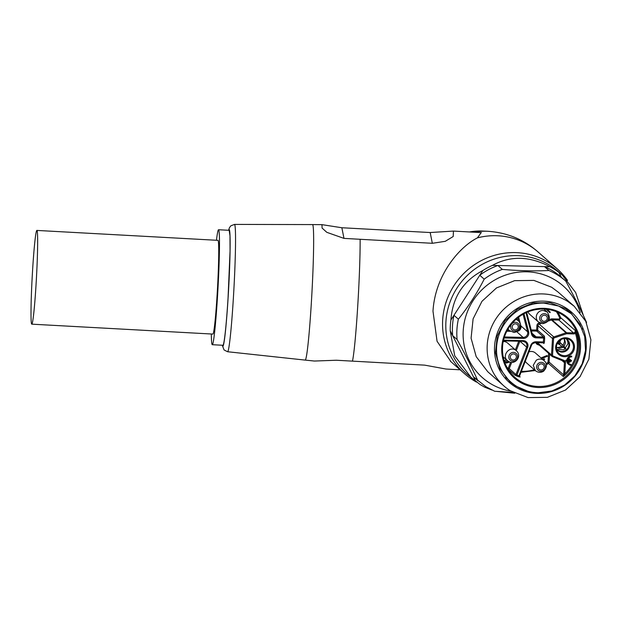 <?xml version="1.0" encoding="UTF-8"?>
<svg xmlns="http://www.w3.org/2000/svg" width="622" height="622" viewBox="0 0 622 622"><rect width="100%" height="100%" fill="white"/><g stroke="black" fill="none" stroke-linecap="round" stroke-linejoin="round"><path stroke-width="0.93" d="M31.427 323.424A46.938 2.146 -86.9 0 0 31.761 324.163A46.938 2.146 -86.9 0 0 35.99 285.576A46.938 2.146 -86.9 0 0 37.227 231.166A46.938 2.146 -86.9 0 0 36.892 230.428A46.938 2.146 -86.9 0 0 32.663 269.007A46.938 2.146 -86.9 0 0 31.427 323.424M36.892 230.428L217.988 240.349A46.938 2.146 93.1 0 1 217.078 295.504A46.938 2.146 93.1 0 1 212.848 334.084L31.761 324.163M211.325 333.998A57.566 2.628 -86.9 0 0 212.265 344.697A57.566 2.628 -86.9 0 0 217.451 297.378A57.566 2.628 -86.9 0 0 218.563 229.736A57.566 2.628 -86.9 0 0 216.464 240.263M212.265 344.697L222.87 345.272A57.566 2.628 -86.9 0 0 228.056 297.961L230.054 250.977L229.984 235.769L229.168 230.319L218.563 229.736M446.021 369.033L424.663 365.137L336.315 360.239L314.421 361.04L305.13 360.091A67.86 3.102 93.1 0 0 311.257 304.313A67.86 3.102 93.1 0 0 312.555 224.581L321.971 224.651L341.851 227.745L430.175 232.535L453.461 231.081L453.197 236.515L445.259 241.32L432.329 243.295L343.982 238.389L326.807 232.325L322.095 228.064L321.971 224.651M481.179 232.597L477.447 237.853C459.059 247.136 435.058 275.398 432.99 311.202L437.064 341.276L450.973 361.74M476.468 382.079A69.959 67.223 -48.6 0 1 464.727 373.853A69.959 67.223 -48.6 0 1 442.685 319.739A69.959 67.223 -48.6 0 1 485.424 258.628A69.959 67.223 -48.6 0 1 557.234 268.867A69.959 67.223 -48.6 0 1 567.536 280.421M583.42 315.618L575.669 292.534L562.311 275.111L558.307 271.589A68.638 65.94 131.4 0 0 550.112 265.462A68.638 65.94 131.4 0 0 460.086 283.616A68.638 65.94 131.4 0 0 467.557 374.584L480.184 384.606L484.771 387.226L492.064 390.08M562.311 275.111L558.883 272.35A68.638 65.94 131.4 0 0 554.529 269.365A68.638 65.94 131.4 0 0 549.941 266.737C529.501 256 510.328 255.549 492.437 265.376A68.638 65.94 131.4 0 0 482.82 270.547C463.172 280.895 452.544 297.378 450.911 320.003A68.638 65.94 131.4 0 0 450.235 330.787L454.736 355.823L471.562 378.106M497.133 391.456L514.767 393.236M549.941 266.737L544.468 266.613A66.422 63.817 -48.6 0 1 553.331 271.223A66.422 63.817 -48.6 0 1 561.269 277.148A66.422 63.817 -48.6 0 1 561.316 277.194L558.883 272.35M484.771 387.226L486.832 387.273M473.498 376.862A66.422 63.817 -48.6 0 1 473.443 376.815A66.422 63.817 -48.6 0 1 473.396 376.769L475.83 381.613M450.235 330.787L473.396 376.769L477.82 380.672C472.137 368.053 465.233 354.338 457.092 339.526L452.676 335.631A66.422 63.817 -48.6 0 1 453.951 315.292L450.911 320.003M482.82 270.547L453.951 315.292L458.375 319.195A66.422 63.817 131.4 0 0 457.092 339.526M458.375 319.195C468.179 306.941 476.794 293.592 484.204 279.154L479.78 275.258A66.422 63.817 -48.6 0 1 497.911 265.501L492.437 265.376M586.523 322.888A66.422 63.817 131.4 0 0 586.468 322.235C580.761 309.562 573.849 295.847 565.74 281.09A66.422 63.817 131.4 0 0 565.693 281.043A66.422 63.817 131.4 0 0 557.755 275.118A66.422 63.817 131.4 0 0 548.892 270.508L544.468 266.613L497.911 265.501L502.335 269.404A66.422 63.817 131.4 0 0 484.204 279.154M561.316 277.194L565.639 280.996M513.212 392.435L494.669 391.254L485.805 386.643L473.443 376.815M502.335 269.404C519.036 270.834 534.555 271.208 548.892 270.508M510.957 391.145A61.104 58.709 -48.6 0 1 489.786 383.152A61.104 58.709 -48.6 0 1 473.117 300.597A61.104 58.709 -48.6 0 1 555.982 280.553A61.104 58.709 -48.6 0 1 580.209 312.563M574.23 306.273L558.012 291.982L551.667 287.247L533.901 280.405L514.619 280.654L496.48 287.947L481.972 301.297L473.101 318.853L471.087 338.197L476.203 356.663L487.757 371.723L503.976 386.005A53.134 51.051 131.4 0 0 510.32 390.748L528.086 397.59L547.368 397.341L565.507 390.041L580.015 376.699L588.886 359.143L590.9 339.799L585.776 321.325L574.23 306.273L567.878 301.53A53.134 51.051 131.4 0 0 498.183 315.587A53.134 51.051 131.4 0 0 503.976 386.005M565.81 307.874A46.938 45.095 -48.6 0 1 578.623 371.287A46.938 45.095 -48.6 0 1 514.969 386.682A46.938 45.095 -48.6 0 1 502.164 323.269A46.938 45.095 -48.6 0 1 565.81 307.874M582.379 329.225L570.833 312.726L565.336 308.613L549.941 302.689L533.225 302.906L517.504 309.227L504.932 320.796L497.242 336.012L495.501 352.775L499.933 368.784L509.947 381.83L515.451 385.935L527.759 391.199M543.947 303.101A45.608 43.82 131.4 0 0 500.088 332.008A45.608 43.82 131.4 0 0 510.973 382.149A45.608 43.82 131.4 0 0 538.31 392.754L551.932 390.966L564.535 385.135L574.946 375.797L582.169 363.847L585.535 350.404L584.734 336.72L579.828 324.093L571.284 313.706L558.61 306.016L543.947 303.101M516.781 376.061L514.798 375.058L515.98 374.545L516.936 375.082L516.781 376.061A39.411 37.864 131.4 0 0 518.834 376.8L518.95 375.805A38.525 37.017 -48.6 0 1 516.936 375.082L527.627 347.566L526.64 347.115L515.98 374.545L509.255 368.621L508.073 369.134L514.798 375.058M519.619 376.512L520.147 376.979L518.834 376.8M518.95 375.805L519.603 375.843L518.95 375.805L530.815 345.28L531.437 345.404C532.276 343.531 533.715 342.559 535.736 342.497L535.97 341.789L543.371 341.96L543.62 338.049L536.218 337.87A5.31 5.108 -48.6 0 1 531.515 334.146L525.987 312.718M574.666 332.443L575.537 330.756L575.404 333.252L574.666 332.443A1.773 1.703 131.4 0 1 573.453 332.887L566.611 332.731L552.056 319.902L558.89 320.066L573.453 332.887L573.577 333.921A2.659 2.55 131.4 0 0 575.404 333.252A38.525 37.017 131.4 0 1 564.784 373.822L563.353 376.528L563.734 373.643L564.784 373.822L565.476 362.844A2.659 2.55 131.4 0 0 563.921 360.348L563.408 361.009L552.561 356.67M541.008 357.922L546.948 355.543L547.508 356.219L541.684 358.521M542.928 359.609L544.048 358.738L544.608 359.407L543.589 360.192M528.933 351.912A6.64 6.383 -48.6 0 1 535.441 353.016L544.102 360.643A6.64 6.383 131.4 0 0 536.234 360.262L533.241 365.308L535.324 370.611L526.663 362.984A6.64 6.383 -48.6 0 1 525.302 361.265M506.013 362.883L505.289 361.569M504.185 360.846L506.191 359.5M506.3 362.284L508.967 361.639M503.206 341.509A6.64 6.383 -48.6 0 1 507.614 343.049L516.268 350.676A6.64 6.383 131.4 0 0 516.027 350.466C509.822 345.039 501.029 356.056 507.739 360.853L503.151 356.818M549.669 312.493L546.085 309.204L549.669 312.493M543.861 309.064L547.166 311.972L543.185 310.432A6.64 6.383 131.4 0 0 538.38 321.939L529.719 314.312A6.64 6.383 -48.6 0 1 528.024 311.84M564.442 374.786L563.703 374.957L549.094 362.082L548.044 361.903A0.886 0.847 -48.6 0 1 547.71 362.548A38.525 37.017 -48.6 0 1 546.132 363.769M569.55 359.314L570.366 359.493L570.211 362.027L569.573 362.012L569.55 359.314L570.366 359.493M570.646 360.2L571.47 360.379L571.416 361.188L570.778 361.172L570.646 360.2L571.47 360.379M566.766 361.048A4.603 4.424 131.4 0 0 568.306 364.158M568.718 363.691L571.012 364.539L571.159 365.308A4.603 4.424 -48.6 0 1 566.937 361.055L565.787 360.869L565.826 360.192L566.79 360.216A4.603 4.424 131.4 0 1 571.548 356.095L571.727 356.258A4.603 4.424 -48.6 0 0 566.976 360.379L566.79 360.216M567.606 360.231L568.329 360.255L568.446 358.404L569.262 358.583L568.998 362.875L568.174 362.696L568.275 361.087M541.194 358.085L547.127 355.706M543.115 359.773L544.227 358.902M509.783 361.988L506.238 363.116L505.468 361.475L504.458 361.685M504.24 361.024L506.378 359.664M506.837 360.068L506.502 362.548L509.224 361.763M547.135 309.321L550.283 312.205L549.856 312.656M544.615 309.095L544.483 309.608M569.573 362.012L569.729 359.477M570.778 361.172L570.825 360.363M565.966 361.032L565.826 360.192M566.012 360.356L566.976 360.379M568.329 360.255L567.583 360.395A3.989 3.825 -48.6 0 1 571.688 356.865L571.727 356.258M568.516 360.418L568.446 358.404M568.625 358.567L569.262 358.583M568.36 362.859L568.469 361.087L567.552 361.063A3.989 3.825 -48.6 0 0 571.198 364.702M566.207 338.842A7.083 6.803 -48.6 0 1 567.933 343.826L563.936 349.852L556.892 349.416M560.406 343.002L558.976 344.347M560.282 342.823L562.809 345.078M559.497 340.654L558.984 341.392L560.515 343.017L558.883 344.534M557.569 343.002L558.229 342.201A7.083 6.803 -48.6 0 0 558.984 341.392L564.061 346.703L565.499 342.792L564.341 338.531M558.222 342.209L559.505 343.632M557.841 342.535A7.083 6.803 -48.6 0 0 558.229 342.201L559.217 341.587M557.576 343.103L562.031 346.423L558.02 347.566L556.348 347.317M564.115 338.562L564.566 341.509L563.097 345.443M564.551 338.85L565.655 338.516M565.888 348.779L564.061 346.695M563.516 347.216L562.031 346.431M556.348 347.434L559.536 348.32L563.509 347.2L565.53 349.113M222.404 345.249A58.452 2.675 -86.9 0 0 228.087 298.117A58.452 2.675 -86.9 0 0 228.702 230.295M222.279 345.241L224.044 349.937L227.543 351.733A63.755 2.916 -86.9 0 0 233.297 299.33A63.755 2.916 -86.9 0 0 234.517 224.41L312.555 224.581M360.13 239.33A69.081 3.157 93.1 0 1 357.666 307.074A69.081 3.157 93.1 0 1 352.464 361.18M343.982 238.389L341.851 227.745M430.175 232.535L432.329 243.295M469.353 231.952L482.897 231.057A62.13 59.696 131.4 0 0 469.392 231.952M482.897 231.057L487.687 231.275A65.924 63.343 131.4 0 0 473.599 232.185M477.447 237.853A69.959 67.223 -48.6 0 1 538.069 251.98C523.794 239.439 507 232.535 487.687 231.275M538.636 387.529A40.298 38.712 -48.6 0 1 501.791 346.99A40.298 38.712 -48.6 0 1 543.62 308.325A40.298 38.712 -48.6 0 1 580.466 348.864A40.298 38.712 -48.6 0 1 538.636 387.529M543.449 309.033A39.411 37.864 -48.6 0 1 567 318.2A39.411 37.864 -48.6 0 1 576.407 361.522A39.411 37.864 -48.6 0 1 538.504 386.495A39.411 37.864 -48.6 0 1 514.892 377.336A39.411 37.864 -48.6 0 1 505.484 334.006A39.411 37.864 -48.6 0 1 543.379 309.033M507.941 369.071A39.411 37.864 131.4 0 0 508.073 369.134L508.267 368.17A38.525 37.017 -48.6 0 1 507.093 367.618M535.223 370.525L521.011 372.306M557.926 312.337A39.411 37.864 131.4 0 1 560.609 317.601L575.537 330.756A39.411 37.864 131.4 0 1 563.353 376.528L548.425 363.38L546.388 364.927M534.282 369.701A38.525 37.017 -48.6 0 1 522.348 371.334A38.525 37.017 -48.6 0 1 521.399 371.303M549.591 354.206L549.094 362.082A1.773 1.703 131.4 0 1 548.425 363.38L547.71 362.548M520.147 376.979A0.886 0.847 131.4 0 1 519.821 376.8L519.619 375.882A0.886 0.847 131.4 0 0 519.813 376.792M558.766 319.032L558.89 320.066L560.733 318.363L560.609 317.601L559.621 317.803A0.886 0.847 -48.6 0 1 558.766 319.032L551.924 318.868L552.056 319.902A1.773 1.703 -48.6 0 0 551.457 319.996L551.03 319.008L548.985 319.692M556.379 311.684A38.525 37.017 -48.6 0 1 559.621 317.803M548.588 353.319L548.044 361.903M537.843 343.849L537.431 344.479L539.484 345.303M537.431 344.479A2.659 2.55 -48.6 0 1 535.9 342.512M519.603 375.843L531.413 345.451M523.988 313.713L528.63 331.713A5.31 5.108 -48.6 0 1 523.265 338.438L504.092 337.979M503.509 340.148L523.125 340.607A5.31 5.108 -48.6 0 1 527.627 347.566M530.815 345.28A5.31 5.108 -48.6 0 1 535.97 341.789M522.954 341.322A4.432 4.253 -48.6 0 1 526.64 347.115L520.008 341.268M519.883 341.26L516.237 350.645M511.688 362.362L509.255 368.621L508.267 368.17L510.576 362.214M518.732 341.237L515.374 349.883M523.125 340.607L522.923 341.33L503.338 340.872L522.892 341.322L525.543 342.349M523.265 338.438L523.133 337.404L504.411 336.961M523.071 314.219L527.604 331.806A4.432 4.253 -48.6 0 1 523.133 337.404L516.664 331.705M510.444 331.332L506.79 331.246M509.053 330.274L507.327 330.228M517.753 317.811L518.569 320.983M518.624 317.134L520.878 325.874A4.432 4.253 -48.6 0 1 517.224 331.417M528.63 331.713L527.604 331.806L520.878 325.874L519.852 325.967M532.168 333.734L531.515 334.146L532.168 333.734L526.671 312.407L532.183 333.765A4.432 4.253 -48.6 0 0 533.435 335.81L532.183 333.765M544.405 336.168A0.886 0.847 -48.6 0 1 543.488 337.015L543.62 338.049L544.662 338.228L544.405 336.168L537.68 330.235L537.968 325.703L536.918 325.524L536.63 330.057L531.196 329.924M536.918 325.524A2.659 2.55 -48.6 0 1 538.776 323.106L539.204 324.093L541.171 323.44M539.639 322.818L538.776 323.106M551.03 319.008A2.659 2.55 -48.6 0 1 551.924 318.868M573.577 333.921L566.743 333.757A0.886 0.847 131.4 0 0 566.44 333.804L554.194 337.909A0.886 0.847 131.4 0 0 553.572 338.718L552.538 355.178A0.886 0.847 131.4 0 0 553.051 356.009L563.921 360.348M564.473 356.701A9.633 9.252 131.4 0 0 574.471 347.457A9.633 9.252 131.4 0 0 565.662 337.762A9.633 9.252 131.4 0 0 555.664 347.006A9.633 9.252 131.4 0 0 564.473 356.701M561.837 360.387L564.426 362.665L563.734 373.643M548.169 321.092L551.457 319.996L566.012 332.817L553.767 336.922A1.773 1.703 131.4 0 0 552.523 338.531L551.489 354.999A1.773 1.703 131.4 0 0 552.048 356.367L537.486 343.538A1.773 1.703 -48.6 0 1 536.949 342.535M535.799 342.497L543.659 342.877A0.886 0.847 131.4 0 0 543.193 342.675M544.662 338.228L544.421 342.147L543.371 341.96L543.162 342.683L535.767 342.512C532.829 343.328 531.398 344.3 531.452 345.435L519.619 375.89M531.46 330.958L536.763 331.091L543.488 337.015L536.086 336.836A4.432 4.253 -48.6 0 1 533.435 335.81M536.218 337.87L536.086 336.836L532.067 333.291M508.065 328.929A6.64 6.383 131.4 0 0 509.379 330.562L507.886 329.24M516.338 318.993L518.165 320.594L515.941 319.343M536.763 331.091L536.63 330.057L537.68 330.235A0.886 0.847 131.4 0 1 536.763 331.091M553.572 338.718L552.523 338.531L537.968 325.703A1.773 1.703 -48.6 0 1 539.204 324.093L553.767 336.922L554.194 337.909M566.44 333.804L566.012 332.817A1.773 1.703 -48.6 0 1 566.611 332.731L566.743 333.757M553.051 356.009L552.538 356.67L552.048 356.367A1.773 1.703 131.4 0 0 552.523 356.655L563.866 361.289A1.773 1.703 131.4 0 1 564.426 362.665L565.476 362.844M563.866 361.289A1.773 1.703 131.4 0 0 563.431 361.017M537.361 342.551L551.489 354.999L552.538 355.178M573.453 347.294A8.755 8.413 131.4 0 0 565.452 338.485A8.755 8.413 131.4 0 0 556.884 350.396A8.755 8.413 131.4 0 0 573.453 347.294M544.421 342.147L543.939 343.562L542.944 342.683M538.675 363.147A4.517 4.338 131.4 0 0 537.307 369.32A4.517 4.338 131.4 0 0 543.403 370.455A4.517 4.338 131.4 0 0 544.771 364.274A4.517 4.338 131.4 0 0 538.675 363.147M543.939 343.562A0.886 0.847 131.4 0 0 543.659 342.877M510.39 360.356A4.517 4.338 131.4 0 0 516.61 359.524A4.517 4.338 131.4 0 0 516.027 353.296A4.517 4.338 131.4 0 0 509.807 354.136A4.517 4.338 131.4 0 0 510.39 360.356M510.996 325.275A4.517 4.338 131.4 0 0 513.469 330.935A4.517 4.338 131.4 0 0 519.207 328.222A4.517 4.338 131.4 0 0 516.726 322.561A4.517 4.338 131.4 0 0 510.996 325.275M544.382 313.69A4.517 4.338 131.4 0 0 539.694 318.021A4.517 4.338 131.4 0 0 543.822 322.569A4.517 4.338 131.4 0 0 548.511 318.231A4.517 4.338 131.4 0 0 544.382 313.69M556.48 348.942A7.239 6.951 131.4 0 0 569.573 345.14A7.239 6.951 131.4 0 0 565.686 338.492M539.562 364.422A3.102 2.978 131.4 0 0 538.629 368.659A3.102 2.978 131.4 0 0 542.812 369.437A3.102 2.978 131.4 0 0 543.745 365.2A3.102 2.978 131.4 0 0 539.562 364.422M511.424 359.384A3.102 2.978 131.4 0 0 515.692 358.808A3.102 2.978 131.4 0 0 515.288 354.54A3.102 2.978 131.4 0 0 511.02 355.108A3.102 2.978 131.4 0 0 511.424 359.384M512.427 325.866A3.102 2.978 131.4 0 0 514.13 329.753A3.102 2.978 131.4 0 0 518.064 327.887A3.102 2.978 131.4 0 0 516.361 324A3.102 2.978 131.4 0 0 512.427 325.866M544.437 315.214A3.102 2.978 131.4 0 0 541.226 318.184A3.102 2.978 131.4 0 0 544.056 321.302A3.102 2.978 131.4 0 0 547.274 318.332A3.102 2.978 131.4 0 0 544.437 315.214M556.472 348.872L557.343 349.867A7.083 6.803 131.4 0 0 568.943 344.72A7.083 6.803 131.4 0 0 566.712 339.239L565.616 338.492M560.99 339.612L559.738 342.022L561.052 343.468M558.074 343.562L556.993 344.153M228.585 230.288L229.456 227.675L230.848 225.817L234.517 224.41M227.543 351.733L305.13 360.091M460.132 369.81L445.904 369.025M481.397 232.612L453.461 231.081M464.727 373.853L450.367 361.203M557.234 268.867L538.069 251.98M561.269 277.148L565.693 281.043M505.647 377.453L510.973 382.149M565.95 309.01L571.284 313.706M514.892 377.336C505.266 368.372 501.239 357.16 502.825 343.709C504.022 335.826 507.264 328.836 512.567 322.748C520.995 313.581 531.274 309.017 543.418 309.048C552.429 309.352 560.29 312.399 567 318.2M556.884 350.396C555.485 344.782 557.903 342.372 558.587 341.564C560.476 339.495 562.77 338.477 565.46 338.485L567.178 338.71M544.102 360.643C547.391 363.637 547.212 367.159 543.581 371.21C540.782 372.881 538.03 372.687 535.324 370.611M516.268 350.676C522.884 356.173 514.332 366.412 507.77 360.877L507.49 360.643M518.165 320.594C520.435 323.028 521.065 325.539 520.054 328.128C520.396 329.994 514.161 333.252 513.578 332.28L509.379 330.562M547.166 311.972C551.069 318.083 549.607 321.978 542.765 323.665L538.38 321.939M556.721 347.636L555.734 347.029"/></g></svg>
